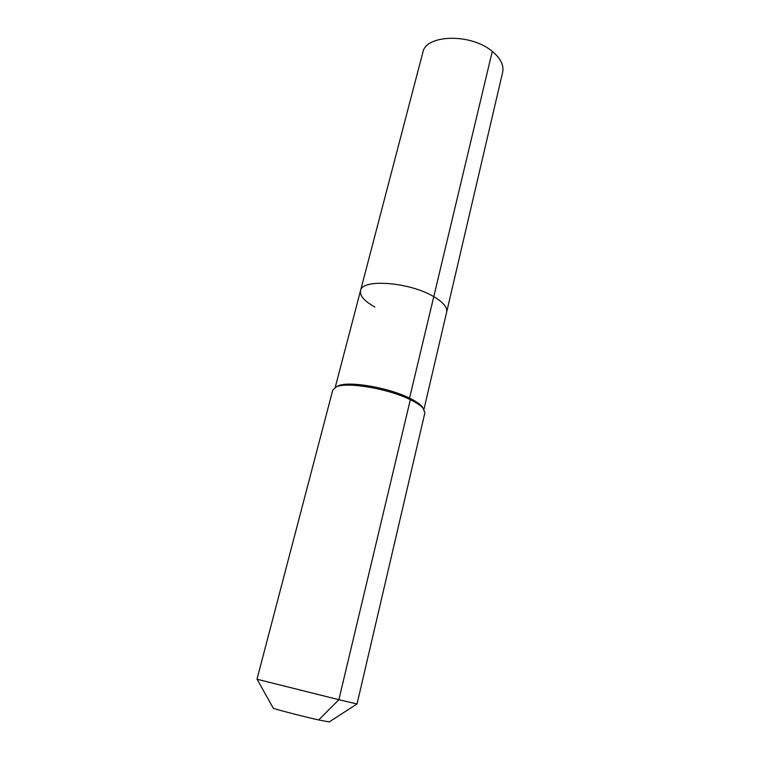 <?xml version="1.0" encoding="UTF-8"?>
<svg xmlns="http://www.w3.org/2000/svg" width="760" height="760" viewBox="0 0 760 760"><rect width="100%" height="100%" fill="white"/><g stroke="black" fill="none" stroke-linecap="round" stroke-linejoin="round"><path stroke-width="1.14" d="M374.898 307.04C364.458 301.273 359.67 295.83 360.515 290.7L422.826 52.459C425.628 34.39 470.991 33.136 492.281 51.395C500.612 58.33 504.07 65.274 502.664 72.219L446.671 312.018C447.526 307.382 443.222 302.262 433.77 296.656C443.222 302.262 447.526 307.382 446.671 312.018L423.938 409.365M335.217 387.401L360.515 290.7C361.589 278.483 409.507 281.96 433.77 296.656L492.281 51.395M336.442 386.812L338.2 385.861C348.412 380.731 388.464 387.495 409.555 398.135C415.625 401.109 419.786 403.93 422.028 406.6L423.139 408.262M257.079 679.26L273.21 708.073C271.159 708.187 301.159 716.053 318.677 719.957L338.865 699.694L256.994 679.221L332.756 390.108L336.243 386.916C346.778 381.624 388.436 388.664 410.334 399.693C416.632 402.762 420.945 405.688 423.263 408.452L424.859 412.908L357.038 703.978L338.865 699.694L410.334 399.693L409.555 398.135L433.77 296.656C409.507 281.96 361.589 278.483 360.515 290.7M318.677 719.957L329.241 721.933L356.944 703.978M422.028 406.6L423.263 408.452M338.2 385.861L336.243 386.916"/></g></svg>
